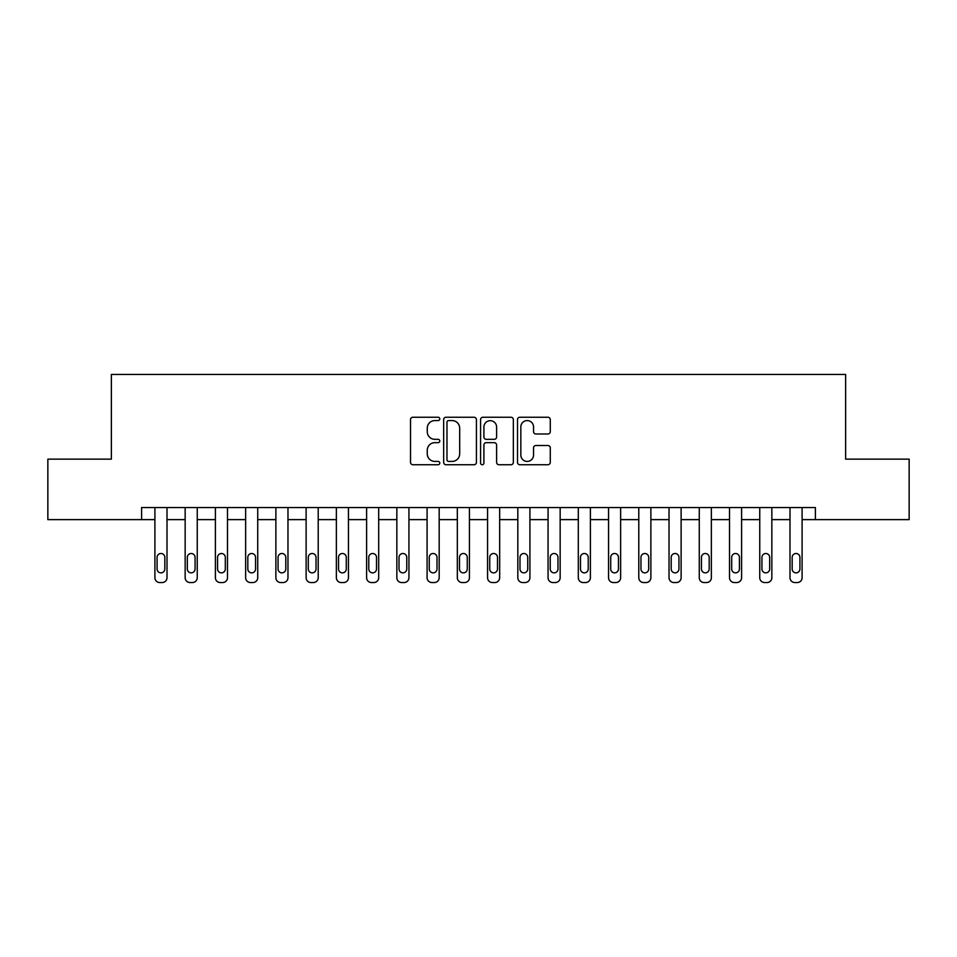 <?xml version="1.0" encoding="UTF-8"?>
<svg xmlns="http://www.w3.org/2000/svg" width="957" height="957" viewBox="0 0 957 957"><rect width="100%" height="100%" fill="white"/><g stroke="black" fill="none" stroke-linecap="round" stroke-linejoin="round"><path stroke-width="1.44" d="M439.789 418.915A1.663 1.663 0 0 0 438.127 417.252L412.898 417.252A2.381 2.381 0 0 0 410.517 419.621L410.517 462.375A2.381 2.381 0 0 0 412.898 464.743L438.127 464.743A1.663 1.663 0 0 0 439.789 463.08A1.663 1.663 0 0 0 438.127 461.418L434.861 461.418A7.596 7.596 0 0 1 427.265 453.821L427.265 450.257A7.596 7.596 0 0 1 434.861 442.66L438.127 442.66A1.663 1.663 0 0 0 439.789 440.998A1.663 1.663 0 0 0 438.127 439.335L434.861 439.335A7.596 7.596 0 0 1 427.265 431.739L427.265 428.174A7.596 7.596 0 0 1 434.861 420.578L438.127 420.578A1.663 1.663 0 0 0 439.789 418.915M547.906 434A2.381 2.381 0 0 0 550.275 431.619L550.275 419.621A2.381 2.381 0 0 0 547.906 417.252L519.878 417.252A2.381 2.381 0 0 0 517.51 419.621L517.51 462.375A2.381 2.381 0 0 0 519.878 464.743L547.906 464.743A2.381 2.381 0 0 0 550.275 462.375L550.275 447.888A2.381 2.381 0 0 0 547.906 445.507L535.908 445.507A2.381 2.381 0 0 0 533.539 447.888L533.539 455.065A6.352 6.352 0 0 1 527.187 461.418A6.352 6.352 0 0 1 520.835 455.065L520.835 426.93A6.352 6.352 0 0 1 527.187 420.578A6.352 6.352 0 0 1 533.539 426.93L533.539 431.619A2.381 2.381 0 0 0 535.908 434L547.906 434M141.6 519.627L47.85 519.627L47.85 459.145L111.359 459.145L111.359 374.462L845.641 374.462L845.641 459.145L909.15 459.145L909.15 519.627L815.4 519.627L815.4 507.533L141.6 507.533L141.6 519.627L154.902 519.627L154.902 577.693A4.833 4.833 0 0 0 159.747 582.538L162.164 582.538A4.833 4.833 0 0 0 167.008 577.693L167.008 519.627L185.156 519.627L185.156 577.693A4.833 4.833 0 0 0 189.988 582.538L192.405 582.538A4.833 4.833 0 0 0 197.25 577.693L197.25 519.627L215.397 519.627L215.397 577.693A4.833 4.833 0 0 0 220.23 582.538L222.646 582.538A4.833 4.833 0 0 0 227.491 577.693L227.491 519.627L245.638 519.627L245.638 577.693A4.833 4.833 0 0 0 250.471 582.538L252.887 582.538A4.833 4.833 0 0 0 257.732 577.693L257.732 519.627L275.879 519.627L275.879 577.693A4.833 4.833 0 0 0 280.712 582.538L283.14 582.538A4.833 4.833 0 0 0 287.973 577.693L287.973 519.627L306.12 519.627L306.12 577.693A4.833 4.833 0 0 0 310.953 582.538L313.382 582.538A4.833 4.833 0 0 0 318.214 577.693L318.214 519.627L336.362 519.627L336.362 577.693A4.833 4.833 0 0 0 341.194 582.538L343.623 582.538A4.833 4.833 0 0 0 348.456 577.693L348.456 519.627L366.603 519.627L366.603 577.693A4.833 4.833 0 0 0 371.448 582.538L373.864 582.538A4.833 4.833 0 0 0 378.697 577.693L378.697 519.627L396.844 519.627L396.844 577.693A4.833 4.833 0 0 0 401.689 582.538L404.105 582.538A4.833 4.833 0 0 0 408.938 577.693L408.938 519.627L427.085 519.627L427.085 577.693A4.833 4.833 0 0 0 431.93 582.538L434.346 582.538A4.833 4.833 0 0 0 439.179 577.693L439.179 519.627L457.326 519.627L457.326 577.693A4.833 4.833 0 0 0 462.171 582.538L464.588 582.538A4.833 4.833 0 0 0 469.432 577.693L469.432 519.627L487.568 519.627L487.568 577.693A4.833 4.833 0 0 0 492.412 582.538L494.829 582.538A4.833 4.833 0 0 0 499.674 577.693L499.674 519.627L517.821 519.627L517.821 577.693A4.833 4.833 0 0 0 522.654 582.538L525.07 582.538A4.833 4.833 0 0 0 529.915 577.693L529.915 519.627L548.062 519.627L548.062 577.693A4.833 4.833 0 0 0 552.895 582.538L555.311 582.538A4.833 4.833 0 0 0 560.156 577.693L560.156 519.627L578.303 519.627L578.303 577.693A4.833 4.833 0 0 0 583.136 582.538L585.552 582.538A4.833 4.833 0 0 0 590.397 577.693L590.397 519.627L608.544 519.627L608.544 577.693A4.833 4.833 0 0 0 613.377 582.538L615.806 582.538A4.833 4.833 0 0 0 620.638 577.693L620.638 519.627L638.786 519.627L638.786 577.693A4.833 4.833 0 0 0 643.618 582.538L646.047 582.538A4.833 4.833 0 0 0 650.88 577.693L650.88 519.627L669.027 519.627L669.027 577.693A4.833 4.833 0 0 0 673.86 582.538L676.288 582.538A4.833 4.833 0 0 0 681.121 577.693L681.121 519.627L699.268 519.627L699.268 577.693A4.833 4.833 0 0 0 704.113 582.538L706.529 582.538A4.833 4.833 0 0 0 711.362 577.693L711.362 519.627L729.509 519.627L729.509 577.693A4.833 4.833 0 0 0 734.354 582.538L736.77 582.538A4.833 4.833 0 0 0 741.603 577.693L741.603 519.627L759.75 519.627L759.75 577.693A4.833 4.833 0 0 0 764.595 582.538L767.012 582.538A4.833 4.833 0 0 0 771.844 577.693L771.844 519.627L789.992 519.627L789.992 577.693A4.833 4.833 0 0 0 794.836 582.538L797.253 582.538A4.833 4.833 0 0 0 802.098 577.693L802.098 519.627L815.4 519.627M476.419 419.621A2.381 2.381 0 0 0 474.05 417.252L446.022 417.252A2.381 2.381 0 0 0 443.653 419.621L443.653 462.375A2.381 2.381 0 0 0 446.022 464.743L474.05 464.743A2.381 2.381 0 0 0 476.419 462.375L476.419 419.621M482.95 417.252L510.978 417.252A2.381 2.381 0 0 1 513.347 419.621L513.347 462.375A2.381 2.381 0 0 1 510.978 464.743L498.98 464.743A2.381 2.381 0 0 1 496.611 462.375L496.611 445.041A2.381 2.381 0 0 0 494.231 442.66L486.276 442.66A2.381 2.381 0 0 0 483.907 445.041L483.907 463.08A1.663 1.663 0 0 1 482.244 464.743A1.663 1.663 0 0 1 480.581 463.08L480.581 419.621A2.381 2.381 0 0 1 482.95 417.252M448.642 420.578A1.663 1.663 0 0 0 446.979 422.24L446.979 459.755A1.663 1.663 0 0 0 448.642 461.418L452.075 461.418A7.596 7.596 0 0 0 459.683 453.821L459.683 428.174A7.596 7.596 0 0 0 452.075 420.578L448.642 420.578M496.611 427.049A6.352 6.352 0 0 0 490.259 420.697A6.352 6.352 0 0 0 483.907 427.049L483.907 436.966A2.381 2.381 0 0 0 486.276 439.335L494.231 439.335A2.381 2.381 0 0 0 496.611 436.966L496.611 427.049M167.008 507.533L167.008 577.693M154.902 507.533L154.902 577.693M164.831 568.984A3.876 3.876 0 0 1 160.955 572.86A3.876 3.876 0 0 1 157.08 568.984L157.08 557.369A3.876 3.876 0 0 1 160.955 553.505A3.876 3.876 0 0 1 164.831 557.369L164.831 568.984M159.747 582.538L162.164 582.538M197.25 507.533L197.25 577.693M185.156 507.533L185.156 577.693M195.072 568.984A3.876 3.876 0 0 1 191.197 572.86A3.876 3.876 0 0 1 187.333 568.984L187.333 557.369A3.876 3.876 0 0 1 191.197 553.505A3.876 3.876 0 0 1 195.072 557.369L195.072 568.984M189.988 582.538L192.405 582.538M227.491 507.533L227.491 577.693M215.397 507.533L215.397 577.693M225.314 568.984A3.876 3.876 0 0 1 221.438 572.86A3.876 3.876 0 0 1 217.574 568.984L217.574 557.369A3.876 3.876 0 0 1 221.438 553.505A3.876 3.876 0 0 1 225.314 557.369L225.314 568.984M220.23 582.538L222.646 582.538M257.732 507.533L257.732 577.693M245.638 507.533L245.638 577.693M255.555 568.984A3.876 3.876 0 0 1 251.679 572.86A3.876 3.876 0 0 1 247.815 568.984L247.815 557.369A3.876 3.876 0 0 1 251.679 553.505A3.876 3.876 0 0 1 255.555 557.369L255.555 568.984M250.471 582.538L252.887 582.538M287.973 507.533L287.973 577.693M275.879 507.533L275.879 577.693M285.796 568.984A3.876 3.876 0 0 1 281.92 572.86A3.876 3.876 0 0 1 278.056 568.984L278.056 557.369A3.876 3.876 0 0 1 281.92 553.505A3.876 3.876 0 0 1 285.796 557.369L285.796 568.984M280.712 582.538L283.14 582.538M318.214 507.533L318.214 577.693M306.12 507.533L306.12 577.693M316.037 568.984A3.876 3.876 0 0 1 312.173 572.86A3.876 3.876 0 0 1 308.298 568.984L308.298 557.369A3.876 3.876 0 0 1 312.173 553.505A3.876 3.876 0 0 1 316.037 557.369L316.037 568.984M310.953 582.538L313.382 582.538M348.456 507.533L348.456 577.693M336.362 507.533L336.362 577.693M346.278 568.984A3.876 3.876 0 0 1 342.415 572.86A3.876 3.876 0 0 1 338.539 568.984L338.539 557.369A3.876 3.876 0 0 1 342.415 553.505A3.876 3.876 0 0 1 346.278 557.369L346.278 568.984M341.194 582.538L343.623 582.538M378.697 507.533L378.697 577.693M366.603 507.533L366.603 577.693M376.52 568.984A3.876 3.876 0 0 1 372.656 572.86A3.876 3.876 0 0 1 368.78 568.984L368.78 557.369A3.876 3.876 0 0 1 372.656 553.505A3.876 3.876 0 0 1 376.52 557.369L376.52 568.984M371.448 582.538L373.864 582.538M408.938 507.533L408.938 577.693M396.844 507.533L396.844 577.693M406.761 568.984A3.876 3.876 0 0 1 402.897 572.86A3.876 3.876 0 0 1 399.021 568.984L399.021 557.369A3.876 3.876 0 0 1 402.897 553.505A3.876 3.876 0 0 1 406.761 557.369L406.761 568.984M401.689 582.538L404.105 582.538M439.179 507.533L439.179 577.693M427.085 507.533L427.085 577.693M437.002 568.984A3.876 3.876 0 0 1 433.138 572.86A3.876 3.876 0 0 1 429.262 568.984L429.262 557.369A3.876 3.876 0 0 1 433.138 553.505A3.876 3.876 0 0 1 437.002 557.369L437.002 568.984M431.93 582.538L434.346 582.538M469.432 507.533L469.432 577.693M457.326 507.533L457.326 577.693M467.255 568.984A3.876 3.876 0 0 1 463.379 572.86A3.876 3.876 0 0 1 459.504 568.984L459.504 557.369A3.876 3.876 0 0 1 463.379 553.505A3.876 3.876 0 0 1 467.255 557.369L467.255 568.984M462.171 582.538L464.588 582.538M499.674 507.533L499.674 577.693M487.568 507.533L487.568 577.693M497.496 568.984A3.876 3.876 0 0 1 493.621 572.86A3.876 3.876 0 0 1 489.745 568.984L489.745 557.369A3.876 3.876 0 0 1 493.621 553.505A3.876 3.876 0 0 1 497.496 557.369L497.496 568.984M492.412 582.538L494.829 582.538M529.915 507.533L529.915 577.693M517.821 507.533L517.821 577.693M527.738 568.984A3.876 3.876 0 0 1 523.862 572.86A3.876 3.876 0 0 1 519.998 568.984L519.998 557.369A3.876 3.876 0 0 1 523.862 553.505A3.876 3.876 0 0 1 527.738 557.369L527.738 568.984M522.654 582.538L525.07 582.538M560.156 507.533L560.156 577.693M548.062 507.533L548.062 577.693M557.979 568.984A3.876 3.876 0 0 1 554.103 572.86A3.876 3.876 0 0 1 550.239 568.984L550.239 557.369A3.876 3.876 0 0 1 554.103 553.505A3.876 3.876 0 0 1 557.979 557.369L557.979 568.984M552.895 582.538L555.311 582.538M590.397 507.533L590.397 577.693M578.303 507.533L578.303 577.693M588.22 568.984A3.876 3.876 0 0 1 584.344 572.86A3.876 3.876 0 0 1 580.48 568.984L580.48 557.369A3.876 3.876 0 0 1 584.344 553.505A3.876 3.876 0 0 1 588.22 557.369L588.22 568.984M583.136 582.538L585.552 582.538M620.638 507.533L620.638 577.693M608.544 507.533L608.544 577.693M618.461 568.984A3.876 3.876 0 0 1 614.585 572.86A3.876 3.876 0 0 1 610.722 568.984L610.722 557.369A3.876 3.876 0 0 1 614.585 553.505A3.876 3.876 0 0 1 618.461 557.369L618.461 568.984M613.377 582.538L615.806 582.538M650.88 507.533L650.88 577.693M638.786 507.533L638.786 577.693M648.702 568.984A3.876 3.876 0 0 1 644.827 572.86A3.876 3.876 0 0 1 640.963 568.984L640.963 557.369A3.876 3.876 0 0 1 644.827 553.505A3.876 3.876 0 0 1 648.702 557.369L648.702 568.984M643.618 582.538L646.047 582.538M681.121 507.533L681.121 577.693M669.027 507.533L669.027 577.693M678.944 568.984A3.876 3.876 0 0 1 675.08 572.86A3.876 3.876 0 0 1 671.204 568.984L671.204 557.369A3.876 3.876 0 0 1 675.08 553.505A3.876 3.876 0 0 1 678.944 557.369L678.944 568.984M673.86 582.538L676.288 582.538M711.362 507.533L711.362 577.693M699.268 507.533L699.268 577.693M709.185 568.984A3.876 3.876 0 0 1 705.321 572.86A3.876 3.876 0 0 1 701.445 568.984L701.445 557.369A3.876 3.876 0 0 1 705.321 553.505A3.876 3.876 0 0 1 709.185 557.369L709.185 568.984M704.113 582.538L706.529 582.538M741.603 507.533L741.603 577.693M729.509 507.533L729.509 577.693M739.426 568.984A3.876 3.876 0 0 1 735.562 572.86A3.876 3.876 0 0 1 731.686 568.984L731.686 557.369A3.876 3.876 0 0 1 735.562 553.505A3.876 3.876 0 0 1 739.426 557.369L739.426 568.984M734.354 582.538L736.77 582.538M771.844 507.533L771.844 577.693M759.75 507.533L759.75 577.693M769.667 568.984A3.876 3.876 0 0 1 765.803 572.86A3.876 3.876 0 0 1 761.928 568.984L761.928 557.369A3.876 3.876 0 0 1 765.803 553.505A3.876 3.876 0 0 1 769.667 557.369L769.667 568.984M764.595 582.538L767.012 582.538M802.098 507.533L802.098 577.693M789.992 507.533L789.992 577.693M799.92 568.984A3.876 3.876 0 0 1 796.045 572.86A3.876 3.876 0 0 1 792.169 568.984L792.169 557.369A3.876 3.876 0 0 1 796.045 553.505A3.876 3.876 0 0 1 799.92 557.369L799.92 568.984M794.836 582.538L797.253 582.538"/></g></svg>
